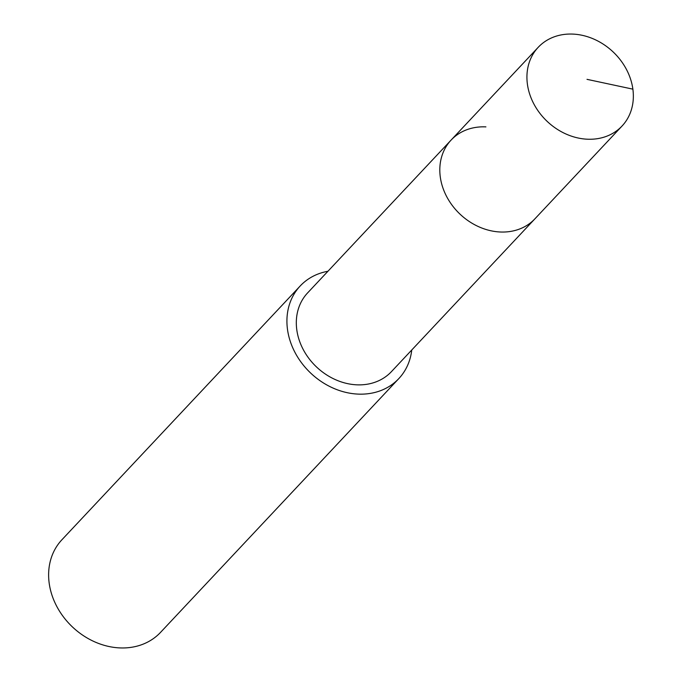 <?xml version="1.0" encoding="UTF-8"?>
<svg xmlns="http://www.w3.org/2000/svg" width="682" height="682" viewBox="0 0 682 682"><rect width="100%" height="100%" fill="white"/><g stroke="black" fill="none" stroke-linecap="round" stroke-linejoin="round"><path stroke-width="1.02" d="M587.245 139.205A57.501 47.893 -136.8 0 1 533.972 104.15A57.501 47.893 -136.8 0 1 538.217 47.297A57.501 47.893 -136.8 0 1 573.033 34.1A57.501 47.893 -136.8 0 1 626.306 69.155A57.501 47.893 -136.8 0 1 622.061 126.008A57.501 47.893 -136.8 0 1 587.245 139.205M622.061 126.008L391.442 371.63A57.501 47.893 43.2 0 1 356.635 384.818A57.501 47.893 43.2 0 1 303.362 349.772A57.501 47.893 43.2 0 1 307.608 292.91L451.1 140.083A57.501 47.893 43.2 0 0 446.855 196.936A57.501 47.893 43.2 0 0 500.128 231.991A57.501 47.893 43.2 0 0 534.935 218.803A57.501 47.893 -136.8 0 1 500.128 231.991A57.501 47.893 -136.8 0 1 446.855 196.936A57.501 47.893 -136.8 0 1 451.1 140.083A57.501 47.893 -136.8 0 1 485.916 126.886M411.757 349.985A67.646 56.342 -136.8 0 1 398.842 378.57A67.646 56.342 -136.8 0 1 357.888 394.094A67.646 56.342 -136.8 0 1 295.212 352.858A67.646 56.342 -136.8 0 1 300.208 285.963A67.646 56.342 -136.8 0 1 327.923 271.274M300.208 285.963L61.909 539.769A67.646 56.342 43.2 0 0 56.913 606.665A67.646 56.342 43.2 0 0 119.589 647.9A67.646 56.342 43.2 0 0 160.543 632.376L398.842 378.57M587.006 79.342L632.879 89.154M451.1 140.083L538.217 47.297"/></g></svg>
